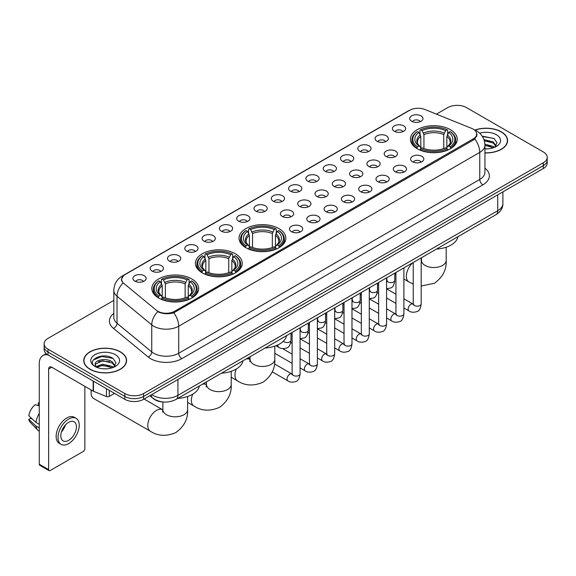 <?xml version="1.0" encoding="UTF-8"?>
<svg xmlns="http://www.w3.org/2000/svg" width="576" height="576" viewBox="0 0 576 576"><rect width="100%" height="100%" fill="white"/><g stroke="black" fill="none" stroke-linecap="round" stroke-linejoin="round"><path stroke-width="0.86" d="M278.986 228.607A23.407 13.514 0 0 0 253.476 225.677A23.407 13.514 0 0 0 239.026 238.162A23.407 13.514 0 0 0 245.887 247.723A23.407 13.514 0 0 0 271.397 250.646A23.407 13.514 0 0 0 285.847 238.162A23.407 13.514 0 0 0 278.986 228.607M235.39 253.778A23.407 13.514 0 0 0 209.88 250.848A23.407 13.514 0 0 0 195.43 263.333A23.407 13.514 0 0 0 202.284 272.887A23.407 13.514 0 0 0 227.794 275.818A23.407 13.514 0 0 0 242.244 263.333A23.407 13.514 0 0 0 235.39 253.778M191.794 278.95A23.407 13.514 0 0 0 166.284 276.019A23.407 13.514 0 0 0 151.834 288.504A23.407 13.514 0 0 0 158.688 298.058A23.407 13.514 0 0 0 184.198 300.989A23.407 13.514 0 0 0 198.648 288.504A23.407 13.514 0 0 0 191.794 278.95M450.382 129.658A23.407 13.514 0 0 0 424.872 126.727A23.407 13.514 0 0 0 410.422 139.212A23.407 13.514 0 0 0 417.276 148.766A23.407 13.514 0 0 0 442.786 151.697A23.407 13.514 0 0 0 457.236 139.212A23.407 13.514 0 0 0 450.382 129.658M394.351 131.278A6.624 3.823 180 0 1 393.041 130.198A6.624 3.823 180 0 1 395.23 125.446A6.624 3.823 180 0 1 403.718 125.87A6.624 3.823 180 0 1 405.036 130.198A6.624 3.823 180 0 1 394.351 131.278M402.912 131.674A3.974 2.297 0 0 0 401.846 130.558A3.974 2.297 0 0 0 397.93 129.974A3.974 2.297 0 0 0 395.158 131.674M377.05 141.271A6.624 3.823 180 0 1 375.739 140.184A6.624 3.823 180 0 1 377.928 135.432A6.624 3.823 180 0 1 386.417 135.857A6.624 3.823 180 0 1 387.734 140.184A6.624 3.823 180 0 1 377.05 141.271M385.61 141.667A3.974 2.297 0 0 0 384.545 140.544A3.974 2.297 0 0 0 380.628 139.968A3.974 2.297 0 0 0 377.856 141.667M359.748 151.258A6.624 3.823 180 0 1 358.438 150.178A6.624 3.823 180 0 1 360.626 145.418A6.624 3.823 180 0 1 369.115 145.85A6.624 3.823 180 0 1 370.433 150.178A6.624 3.823 180 0 1 359.748 151.258M368.309 151.654A3.974 2.297 0 0 0 367.243 150.538A3.974 2.297 0 0 0 363.326 149.954A3.974 2.297 0 0 0 360.554 151.654M342.446 161.244A6.624 3.823 180 0 1 341.136 160.164A6.624 3.823 180 0 1 343.325 155.412A6.624 3.823 180 0 1 351.814 155.837A6.624 3.823 180 0 1 353.131 160.164A6.624 3.823 180 0 1 342.446 161.244M351.007 161.64A3.974 2.297 0 0 0 349.942 160.524A3.974 2.297 0 0 0 346.025 159.941A3.974 2.297 0 0 0 343.253 161.64M325.145 171.238A6.624 3.823 180 0 1 323.834 170.15A6.624 3.823 180 0 1 326.023 165.398A6.624 3.823 180 0 1 334.512 165.823A6.624 3.823 180 0 1 335.83 170.15A6.624 3.823 180 0 1 325.145 171.238M333.706 171.634A3.974 2.297 0 0 0 332.64 170.51A3.974 2.297 0 0 0 328.723 169.934A3.974 2.297 0 0 0 325.951 171.634M307.843 181.224A6.624 3.823 180 0 1 306.533 180.144A6.624 3.823 180 0 1 308.722 175.385A6.624 3.823 180 0 1 317.21 175.817A6.624 3.823 180 0 1 318.528 180.144A6.624 3.823 180 0 1 307.843 181.224M316.404 181.62A3.974 2.297 0 0 0 315.338 180.504A3.974 2.297 0 0 0 311.422 179.921A3.974 2.297 0 0 0 308.65 181.62M290.542 191.21A6.624 3.823 180 0 1 289.231 190.13A6.624 3.823 180 0 1 291.42 185.378A6.624 3.823 180 0 1 299.916 185.803A6.624 3.823 180 0 1 301.226 190.13A6.624 3.823 180 0 1 290.542 191.21M299.102 191.606A3.974 2.297 0 0 0 298.037 190.49A3.974 2.297 0 0 0 294.12 189.907A3.974 2.297 0 0 0 291.348 191.606M273.24 201.204A6.624 3.823 180 0 1 271.93 200.117A6.624 3.823 180 0 1 274.118 195.365A6.624 3.823 180 0 1 282.614 195.79A6.624 3.823 180 0 1 283.925 200.117A6.624 3.823 180 0 1 273.24 201.204M281.801 201.6A3.974 2.297 0 0 0 280.735 200.477A3.974 2.297 0 0 0 276.818 199.901A3.974 2.297 0 0 0 274.046 201.6M255.938 211.19A6.624 3.823 180 0 1 254.628 210.11A6.624 3.823 180 0 1 256.817 205.351A6.624 3.823 180 0 1 265.313 205.783A6.624 3.823 180 0 1 266.623 210.11A6.624 3.823 180 0 1 255.938 211.19M264.499 211.586A3.974 2.297 0 0 0 263.434 210.47A3.974 2.297 0 0 0 259.517 209.887A3.974 2.297 0 0 0 256.745 211.586M238.637 221.177A6.624 3.823 180 0 1 237.326 220.097A6.624 3.823 180 0 1 239.522 215.345A6.624 3.823 180 0 1 248.011 215.77A6.624 3.823 180 0 1 249.322 220.097A6.624 3.823 180 0 1 238.637 221.177M247.198 221.573A3.974 2.297 0 0 0 246.132 220.457A3.974 2.297 0 0 0 242.215 219.874A3.974 2.297 0 0 0 239.443 221.573M221.335 231.17A6.624 3.823 180 0 1 220.025 230.083A6.624 3.823 180 0 1 222.221 225.331A6.624 3.823 180 0 1 230.71 225.756A6.624 3.823 180 0 1 232.02 230.083A6.624 3.823 180 0 1 221.335 231.17M229.903 231.566A3.974 2.297 0 0 0 228.83 230.45A3.974 2.297 0 0 0 224.914 229.867A3.974 2.297 0 0 0 222.142 231.566M204.034 241.157A6.624 3.823 180 0 1 202.723 240.077A6.624 3.823 180 0 1 204.919 235.325A6.624 3.823 180 0 1 213.408 235.75A6.624 3.823 180 0 1 214.718 240.077A6.624 3.823 180 0 1 204.034 241.157M212.602 241.553A3.974 2.297 0 0 0 211.529 240.437A3.974 2.297 0 0 0 207.612 239.854A3.974 2.297 0 0 0 204.84 241.553M186.732 251.143A6.624 3.823 180 0 1 185.422 250.063A6.624 3.823 180 0 1 187.618 245.311A6.624 3.823 180 0 1 196.106 245.736A6.624 3.823 180 0 1 197.417 250.063A6.624 3.823 180 0 1 186.732 251.143M195.3 251.539A3.974 2.297 0 0 0 194.227 250.423A3.974 2.297 0 0 0 190.318 249.84A3.974 2.297 0 0 0 187.538 251.539M169.43 261.137A6.624 3.823 180 0 1 168.12 260.05A6.624 3.823 180 0 1 170.316 255.298A6.624 3.823 180 0 1 178.805 255.722A6.624 3.823 180 0 1 180.115 260.05A6.624 3.823 180 0 1 169.43 261.137M177.998 261.533A3.974 2.297 0 0 0 176.926 260.417A3.974 2.297 0 0 0 173.016 259.834A3.974 2.297 0 0 0 170.237 261.533M152.129 271.123A6.624 3.823 180 0 1 150.818 270.043A6.624 3.823 180 0 1 153.014 265.291A6.624 3.823 180 0 1 161.503 265.716A6.624 3.823 180 0 1 162.814 270.043A6.624 3.823 180 0 1 152.129 271.123M160.697 271.519A3.974 2.297 0 0 0 159.624 270.403A3.974 2.297 0 0 0 155.714 269.82A3.974 2.297 0 0 0 152.942 271.519M134.827 281.11A6.624 3.823 180 0 1 133.517 280.03A6.624 3.823 180 0 1 135.713 275.278A6.624 3.823 180 0 1 144.202 275.702A6.624 3.823 180 0 1 145.512 280.03A6.624 3.823 180 0 1 134.827 281.11M143.395 281.513A3.974 2.297 0 0 0 142.322 280.39A3.974 2.297 0 0 0 138.413 279.806A3.974 2.297 0 0 0 135.641 281.513M411.653 121.291A6.624 3.823 180 0 1 410.342 120.211A6.624 3.823 180 0 1 412.531 115.452A6.624 3.823 180 0 1 421.02 115.884A6.624 3.823 180 0 1 422.338 120.211A6.624 3.823 180 0 1 411.653 121.291M420.214 121.687A3.974 2.297 0 0 0 419.148 120.571A3.974 2.297 0 0 0 415.231 119.988A3.974 2.297 0 0 0 412.459 121.687M386.136 156.506A6.624 3.823 180 0 1 384.826 155.419A6.624 3.823 180 0 1 387.022 150.667A6.624 3.823 180 0 1 395.51 151.092A6.624 3.823 180 0 1 396.821 155.419A6.624 3.823 180 0 1 386.136 156.506M394.704 156.902A3.974 2.297 0 0 0 393.631 155.779A3.974 2.297 0 0 0 389.714 155.203A3.974 2.297 0 0 0 386.942 156.902M368.834 166.493A6.624 3.823 180 0 1 367.524 165.413A6.624 3.823 180 0 1 369.72 160.654A6.624 3.823 180 0 1 378.209 161.086A6.624 3.823 180 0 1 379.519 165.413A6.624 3.823 180 0 1 368.834 166.493M377.402 166.889A3.974 2.297 0 0 0 376.33 165.773A3.974 2.297 0 0 0 372.413 165.19A3.974 2.297 0 0 0 369.641 166.889M351.533 176.479A6.624 3.823 180 0 1 350.222 175.399A6.624 3.823 180 0 1 352.418 170.647A6.624 3.823 180 0 1 360.907 171.072A6.624 3.823 180 0 1 362.218 175.399A6.624 3.823 180 0 1 351.533 176.479M360.101 176.875A3.974 2.297 0 0 0 359.028 175.759A3.974 2.297 0 0 0 355.118 175.176A3.974 2.297 0 0 0 352.339 176.875M334.231 186.473A6.624 3.823 180 0 1 332.921 185.386A6.624 3.823 180 0 1 335.117 180.634A6.624 3.823 180 0 1 343.606 181.058A6.624 3.823 180 0 1 344.916 185.386A6.624 3.823 180 0 1 334.231 186.473M342.799 186.869A3.974 2.297 0 0 0 341.726 185.753A3.974 2.297 0 0 0 337.817 185.17A3.974 2.297 0 0 0 335.038 186.869M316.93 196.459A6.624 3.823 180 0 1 315.619 195.379A6.624 3.823 180 0 1 317.815 190.627A6.624 3.823 180 0 1 326.304 191.052A6.624 3.823 180 0 1 327.614 195.379A6.624 3.823 180 0 1 316.93 196.459M325.498 196.855A3.974 2.297 0 0 0 324.425 195.739A3.974 2.297 0 0 0 320.515 195.156A3.974 2.297 0 0 0 317.743 196.855M299.628 206.446A6.624 3.823 180 0 1 298.318 205.366A6.624 3.823 180 0 1 300.514 200.614A6.624 3.823 180 0 1 309.002 201.038A6.624 3.823 180 0 1 310.313 205.366A6.624 3.823 180 0 1 299.628 206.446M308.196 206.842A3.974 2.297 0 0 0 307.123 205.726A3.974 2.297 0 0 0 303.214 205.142A3.974 2.297 0 0 0 300.442 206.842M282.326 216.439A6.624 3.823 180 0 1 281.016 215.352A6.624 3.823 180 0 1 283.212 210.6A6.624 3.823 180 0 1 291.701 211.025A6.624 3.823 180 0 1 293.011 215.352A6.624 3.823 180 0 1 282.326 216.439M290.894 216.835A3.974 2.297 0 0 0 289.822 215.719A3.974 2.297 0 0 0 285.912 215.136A3.974 2.297 0 0 0 283.14 216.835M412.531 161.748A6.624 3.823 180 0 1 411.214 160.668A6.624 3.823 180 0 1 413.41 155.916A6.624 3.823 180 0 1 421.898 156.341A6.624 3.823 180 0 1 423.209 160.668A6.624 3.823 180 0 1 412.531 161.748M421.092 162.144A3.974 2.297 0 0 0 420.026 161.028A3.974 2.297 0 0 0 416.11 160.445A3.974 2.297 0 0 0 413.338 162.144M395.23 171.742A6.624 3.823 180 0 1 393.912 170.654A6.624 3.823 180 0 1 396.108 165.902A6.624 3.823 180 0 1 404.597 166.327A6.624 3.823 180 0 1 405.907 170.654A6.624 3.823 180 0 1 395.23 171.742M403.79 172.138A3.974 2.297 0 0 0 402.725 171.022A3.974 2.297 0 0 0 398.808 170.438A3.974 2.297 0 0 0 396.036 172.138M377.928 181.728A6.624 3.823 180 0 1 376.61 180.648A6.624 3.823 180 0 1 378.806 175.896A6.624 3.823 180 0 1 387.295 176.321A6.624 3.823 180 0 1 388.606 180.648A6.624 3.823 180 0 1 377.928 181.728M386.489 182.124A3.974 2.297 0 0 0 385.423 181.008A3.974 2.297 0 0 0 381.506 180.425A3.974 2.297 0 0 0 378.734 182.124M360.626 191.714A6.624 3.823 180 0 1 359.309 190.634A6.624 3.823 180 0 1 361.505 185.882A6.624 3.823 180 0 1 369.994 186.307A6.624 3.823 180 0 1 371.304 190.634A6.624 3.823 180 0 1 360.626 191.714M369.187 192.118A3.974 2.297 0 0 0 368.122 190.994A3.974 2.297 0 0 0 364.205 190.411A3.974 2.297 0 0 0 361.433 192.118M343.325 201.708A6.624 3.823 180 0 1 342.007 200.628A6.624 3.823 180 0 1 344.203 195.869A6.624 3.823 180 0 1 352.692 196.301A6.624 3.823 180 0 1 354.002 200.628A6.624 3.823 180 0 1 343.325 201.708M351.886 202.104A3.974 2.297 0 0 0 350.82 200.988A3.974 2.297 0 0 0 346.903 200.405A3.974 2.297 0 0 0 344.131 202.104M326.023 211.694A6.624 3.823 180 0 1 324.706 210.614A6.624 3.823 180 0 1 326.902 205.862A6.624 3.823 180 0 1 335.39 206.287A6.624 3.823 180 0 1 336.701 210.614A6.624 3.823 180 0 1 326.023 211.694M334.584 212.09A3.974 2.297 0 0 0 333.518 210.974A3.974 2.297 0 0 0 329.602 210.391A3.974 2.297 0 0 0 326.83 212.09M308.722 221.681A6.624 3.823 180 0 1 307.404 220.601A6.624 3.823 180 0 1 309.6 215.849A6.624 3.823 180 0 1 318.089 216.274A6.624 3.823 180 0 1 319.406 220.601A6.624 3.823 180 0 1 308.722 221.681M317.282 222.084A3.974 2.297 0 0 0 316.217 220.961A3.974 2.297 0 0 0 312.3 220.385A3.974 2.297 0 0 0 309.528 222.084M291.42 231.674A6.624 3.823 180 0 1 290.102 230.594A6.624 3.823 180 0 1 292.298 225.835A6.624 3.823 180 0 1 300.787 226.267A6.624 3.823 180 0 1 302.105 230.594A6.624 3.823 180 0 1 291.42 231.674M299.981 232.07A3.974 2.297 0 0 0 298.915 230.954A3.974 2.297 0 0 0 294.998 230.371A3.974 2.297 0 0 0 292.226 232.07M471.614 128.362A11.923 6.883 180 0 1 473.206 129.132A11.923 6.883 180 0 1 476.698 133.999A11.923 6.883 180 0 1 473.206 138.874L174.65 311.242A11.923 6.883 180 0 1 156.449 310.32L123.782 283.385A11.923 6.883 180 0 1 121.622 279.439A11.923 6.883 180 0 1 125.114 274.572L409.687 110.275A11.923 6.883 180 0 1 424.958 109.505L471.614 128.362M163.426 401.99A13.248 7.646 180 0 1 153.497 398.75L149.818 395.719M484.942 152.928A21.42 12.37 0 0 0 507.586 140.587A21.42 12.37 0 0 0 501.314 131.839A21.42 12.37 0 0 0 474.926 130.054M120.312 351.814A21.42 12.37 0 0 0 96.962 349.128A21.42 12.37 0 0 0 83.743 360.554A21.42 12.37 0 0 0 90.014 369.302A21.42 12.37 0 0 0 113.357 371.981A21.42 12.37 0 0 0 126.583 360.554A21.42 12.37 0 0 0 120.312 351.814M477.166 134.503L474.833 138.989L473.674 139.838L173.772 312.804C168.79 314.237 163.886 314.057 159.07 312.271L157.781 311.645A15.458 10.339 129.5 0 0 151.747 324.842L117.022 296.215A17.669 10.202 180 0 1 113.825 290.362L113.825 317.405A17.669 10.202 0 0 0 117.022 323.258L151.747 351.893A17.669 10.202 0 0 0 153.727 353.254A17.669 10.202 0 0 0 178.711 353.254L479.765 179.438A17.669 10.202 0 0 0 484.942 172.224L484.942 145.181A17.669 10.202 180 0 1 479.765 152.395A15.458 8.928 -120 0 0 474.833 138.989M113.825 300.384L48.01 338.378A13.248 7.646 0 0 0 44.129 343.786L44.129 349.56A13.248 7.646 0 0 0 48.01 354.967L124.834 399.319L124.834 396.439A13.248 7.646 0 0 0 143.575 396.439L543.319 165.643A13.248 7.646 0 0 0 547.2 160.236A13.248 7.646 0 0 1 543.319 165.643L143.575 396.439A13.248 7.646 0 0 1 124.834 396.439L48.01 352.08L124.834 396.439L124.834 393.552A13.248 7.646 0 0 0 143.575 393.552L543.319 162.763A13.248 7.646 0 0 0 547.2 157.349A13.248 7.646 0 0 0 543.319 151.942L466.495 107.59A13.248 7.646 0 0 0 447.754 107.59L436.421 114.134M44.129 346.673A13.248 7.646 0 0 0 48.01 352.08A13.248 7.646 0 0 1 44.129 346.673M484.942 168.185A22.082 12.751 180 0 1 482.89 184.846L181.829 358.661A22.082 12.751 180 0 1 150.602 358.661A22.082 12.751 180 0 1 148.126 356.962L113.4 328.327A4.414 2.952 -50.5 0 0 117.022 323.258L117.022 296.215A15.458 10.339 129.5 0 1 123.012 283.061L121.32 279.432L123.502 275.717M44.129 343.786A13.248 7.646 0 0 0 48.01 349.193L124.834 393.552M124.834 399.319A13.248 7.646 0 0 0 143.575 399.319L543.319 168.53A13.248 7.646 0 0 0 547.2 163.123L547.2 157.349M484.942 152.806A21.197 12.24 0 0 0 507.37 140.587A21.197 12.24 0 0 0 501.156 131.926A21.197 12.24 0 0 0 475.114 130.14M484.942 148.738L487.102 148.882M484.906 144.158L493.229 146.47L494.395 147.406M484.942 145.303L493.438 147.758M483.955 139.608L493.229 141.89L496.094 145.85M484.315 140.738L493.229 143.035L495.864 146.153M484.942 148.867A14.4 8.316 0 0 0 496.346 146.462A14.4 8.316 0 0 0 496.346 134.705A14.4 8.316 0 0 0 479.657 133.171M494.734 147.262L496.987 142.834L494.136 138.535L482.191 136.145M482.458 136.548L493.942 138.406M484.387 140.99L490.752 141.775M484.942 145.562L490.752 146.354M90.173 369.209A21.197 12.24 0 0 0 113.278 371.866A21.197 12.24 0 0 0 126.36 360.554A21.197 12.24 0 0 0 120.154 351.9A21.197 12.24 0 0 0 97.049 349.25A21.197 12.24 0 0 0 83.959 360.554A21.197 12.24 0 0 0 90.173 369.209M102.766 368.755L106.099 368.849M96.149 366.638L102.578 364.19L112.219 366.444L113.386 367.38M96.739 367.258L102.578 365.335L112.428 367.733M96.25 367.085L95.22 364.666A9.979 5.76 0 0 0 96.833 367.337M115.085 365.825L112.219 361.865C106.229 357.394 93.902 360.151 95.22 364.666L95.184 364.226M95.242 364.81L95.522 364.068L102.578 360.756L112.219 363.01L114.862 366.12M113.731 367.236L115.985 362.808L113.134 358.51C103.032 351.245 85.075 360.814 95.443 366.682L95.954 366.998M115.344 354.679A14.4 8.316 0 0 0 94.982 354.679A14.4 8.316 0 0 0 94.982 366.437A14.4 8.316 0 0 0 115.344 366.437A14.4 8.316 0 0 0 115.344 354.679M93.341 359.95L101.794 356.486L112.939 358.38M98.618 361.642L101.794 361.066L109.75 361.742M98.618 366.221L101.794 365.645L109.75 366.329M416.851 148.522L417.485 146.844A21.024 12.139 0 0 1 417.485 131.58L418.925 132.415A18.994 10.966 0 0 0 418.925 146.009L420.358 146.822L420.818 148.529M420.818 147.83L420.818 136.411L418.925 132.415M419.976 134.222L419.976 130.133L420.602 129.773A21.024 12.139 0 0 1 447.048 129.773L445.601 130.608A18.994 10.966 0 0 0 422.05 130.608L423.936 134.611L423.936 148.572M443.714 148.572L443.714 134.611L445.601 130.608M436.464 249.077A24.293 14.026 0 0 0 457.978 236.657M419.976 149.731A21.91 12.65 0 0 0 447.674 149.731L447.048 148.651A21.024 12.139 0 0 1 420.602 148.651L419.976 150.106M447.674 150.106L447.674 149.731M417.485 131.58L416.851 131.94A21.91 12.65 0 0 0 411.919 139.932A21.91 12.65 0 0 0 416.851 147.931M447.048 129.773L447.674 130.133L447.674 134.222M420.602 148.651L422.05 147.816A18.994 10.966 0 0 0 445.601 147.816L447.048 148.651M418.925 146.009L417.485 146.844M422.05 130.608L420.602 129.773M420.358 134.87A16.985 9.806 0 0 0 420.358 146.822L420.437 146.873C418.025 144.54 417.038 142.956 417.485 142.121A16.344 9.432 0 0 1 420.818 136.411M450.799 147.931A21.91 12.65 0 0 0 455.731 139.932A21.91 12.65 0 0 0 450.799 131.94L450.173 131.58A21.024 12.139 0 0 1 450.173 146.844L450.799 148.522M450.173 146.844L448.726 146.009A18.994 10.966 0 0 0 448.726 132.415L450.173 131.58M448.726 132.415L446.839 136.411L446.839 147.83L447.3 146.822L448.726 146.009M446.839 136.411A16.344 9.432 0 0 1 450.166 142.121C450.612 142.963 449.633 144.547 447.221 146.873L447.3 146.822A16.985 9.806 0 0 0 447.3 134.87M446.839 148.529L446.839 147.83M245.462 247.471L246.089 245.801A21.024 12.139 0 0 1 246.089 230.53L247.536 231.365A18.994 10.966 0 0 0 247.536 244.966L248.962 245.772L249.422 247.478M249.422 246.78L249.422 235.368L247.536 231.365M248.587 233.172L248.587 229.09L249.214 228.73A21.024 12.139 0 0 1 275.659 228.73L274.212 229.565A18.994 10.966 0 0 0 250.661 229.565L252.547 233.561L252.547 247.529M272.326 247.529L272.326 233.561L274.212 229.565M265.075 348.026A24.293 14.026 0 0 0 286.582 335.614M248.587 248.681A21.91 12.65 0 0 0 276.286 248.681L275.659 247.601A21.024 12.139 0 0 1 249.214 247.601L248.587 249.062M276.286 249.062L276.286 248.681M246.089 230.53L245.462 230.89A21.91 12.65 0 0 0 240.53 238.889A21.91 12.65 0 0 0 245.462 246.881M275.659 228.73L276.286 229.09L276.286 233.172M249.214 247.601L250.661 246.766A18.994 10.966 0 0 0 274.212 246.766L275.659 247.601M247.536 244.966L246.089 245.801M250.661 229.565L249.214 228.73M248.962 233.827A16.985 9.806 0 0 0 248.962 245.772L249.048 245.83C246.629 243.497 245.65 241.906 246.096 241.078A16.344 9.432 0 0 1 249.422 235.368M279.41 246.881A21.91 12.65 0 0 0 284.342 238.889A21.91 12.65 0 0 0 279.41 230.89L278.784 230.53A21.024 12.139 0 0 1 278.784 245.801L279.41 247.471M278.784 245.801L277.337 244.966A18.994 10.966 0 0 0 277.337 231.365L278.784 230.53M277.337 231.365L275.45 235.368L275.45 246.78L275.911 245.772L277.337 244.966M275.45 235.368A16.344 9.432 0 0 1 278.777 241.078C279.223 241.913 278.237 243.497 275.825 245.83L275.911 245.772A16.985 9.806 0 0 0 275.911 233.827M275.45 247.478L275.45 246.78M201.866 272.642L202.493 270.965A21.024 12.139 0 0 1 202.493 255.701L203.94 256.536A18.994 10.966 0 0 0 203.94 270.137L205.366 270.943L205.826 272.65M205.826 271.951L205.826 260.539L203.94 256.536M204.991 258.343L204.991 254.254L205.618 253.901A21.024 12.139 0 0 1 232.063 253.901L230.616 254.736A18.994 10.966 0 0 0 207.065 254.736L208.951 258.732L208.951 272.693M228.73 272.693L228.73 258.732L230.616 254.736M221.479 373.198A24.293 14.026 0 0 0 242.986 360.778M204.991 273.852A21.91 12.65 0 0 0 232.69 273.852L232.063 272.772A21.024 12.139 0 0 1 205.618 272.772L204.991 274.226M232.69 274.226L232.69 273.852M202.493 255.701L201.866 256.061A21.91 12.65 0 0 0 196.934 264.053A21.91 12.65 0 0 0 201.866 272.052M232.063 253.901L232.69 254.254L232.69 258.343M205.618 272.772L207.065 271.937A18.994 10.966 0 0 0 230.616 271.937L232.063 272.772M203.94 270.137L202.493 270.965M207.065 254.736L205.618 253.901M205.366 258.998A16.985 9.806 0 0 0 205.366 270.943L205.445 271.001C203.033 268.661 202.054 267.077 202.5 266.242A16.344 9.432 0 0 1 205.826 260.539M235.814 272.052A21.91 12.65 0 0 0 240.746 264.053A21.91 12.65 0 0 0 235.814 256.061L235.181 255.701A21.024 12.139 0 0 1 235.181 270.965L235.814 272.642M235.181 270.965L233.741 270.137A18.994 10.966 0 0 0 233.741 256.536L235.181 255.701M233.741 256.536L231.847 260.539L231.847 271.951L232.308 270.943L233.741 270.137M231.847 260.539A16.344 9.432 0 0 1 235.181 266.242C235.627 267.084 234.641 268.668 232.229 271.001L232.308 270.943A16.985 9.806 0 0 0 232.308 258.998M231.847 272.65L231.847 271.951M91.397 390.11A12.37 7.142 120 0 0 91.109 392.832A12.37 7.142 120 0 0 93.672 398.491L150.322 431.201A12.37 7.142 -60 0 1 148.428 421.294A12.37 7.142 -60 0 1 156.506 410.393A12.37 7.142 -60 0 1 162.684 409.781L162.871 409.889M158.27 297.814L158.897 296.136A21.024 12.139 0 0 1 158.897 280.872L160.344 281.707A18.994 10.966 0 0 0 160.344 295.301L161.77 296.114L162.23 297.821M162.23 297.122L162.23 285.71L160.344 281.707M161.395 283.514L161.395 279.425L162.022 279.072A21.024 12.139 0 0 1 188.467 279.072L187.02 279.9A18.994 10.966 0 0 0 163.469 279.9L165.355 283.903L165.355 297.864M185.126 297.864L185.126 283.903L187.02 279.9M177.876 398.369A24.293 14.026 0 0 0 199.39 385.949M161.395 299.023A21.91 12.65 0 0 0 189.094 299.023L188.467 297.943A21.024 12.139 0 0 1 162.022 297.943L161.395 299.398M189.094 299.398L189.094 299.023M158.897 280.872L158.27 281.232A21.91 12.65 0 0 0 153.338 289.224A21.91 12.65 0 0 0 158.27 297.223M188.467 279.072L189.094 279.425L189.094 283.514M162.022 297.943L163.469 297.108A18.994 10.966 0 0 0 187.02 297.108L188.467 297.943M160.344 295.301L158.897 296.136M163.469 279.9L162.022 279.072M161.77 284.162A16.985 9.806 0 0 0 161.77 296.114L161.849 296.165C159.437 293.832 158.45 292.248 158.904 291.413A16.344 9.432 0 0 1 162.23 285.71M192.218 297.223A21.91 12.65 0 0 0 197.15 289.224A21.91 12.65 0 0 0 192.218 281.232L191.585 280.872A21.024 12.139 0 0 1 191.585 296.136L192.218 297.814M191.585 296.136L190.145 295.301A18.994 10.966 0 0 0 190.145 281.707L191.585 280.872M190.145 281.707L188.251 285.71L188.251 297.122L188.712 296.114L190.145 295.301M188.251 285.71A16.344 9.432 0 0 1 191.585 291.413C192.031 292.255 191.045 293.839 188.633 296.165L188.712 296.114A16.985 9.806 0 0 0 188.712 284.162M188.251 297.821L188.251 297.122M109.296 390.348L109.296 396.389L114.53 393.372M47.858 354.881A17.669 10.202 -120 0 0 42.926 355.536A17.669 10.202 -120 0 0 39.269 363.622L39.269 464.234L48.636 469.642L48.636 369.029A4.414 2.549 60 0 1 49.55 367.006A4.414 2.549 60 0 1 51.761 367.229L93.161 391.126L93.161 381.031M48.636 469.642A2.21 1.274 120 0 0 49.09 470.65L39.722 465.242A2.21 1.274 -60 0 1 39.269 464.234M49.09 470.65A2.21 1.274 120 0 0 50.198 470.542L83.304 451.433A2.21 1.274 120 0 0 84.859 448.726L84.859 386.338M109.296 396.389A2.21 1.274 180 0 1 106.474 396.533L93.456 391.27A2.21 1.274 180 0 1 93.161 391.126M68.623 440.359A11.045 6.372 120 0 0 75.838 430.632A11.045 6.372 120 0 0 74.146 421.783A11.045 6.372 120 0 0 68.623 422.33A11.045 6.372 120 0 0 61.409 432.058A11.045 6.372 120 0 0 63.101 440.906A11.045 6.372 120 0 0 68.623 440.359M61.488 431.798A11.045 6.372 120 0 0 65.448 424.937M39.269 403.135L38.333 402.854L38.333 405.072L39.269 405.612M76.133 418.342L74.261 417.262A15.019 8.669 120 0 0 66.751 418.003A15.019 8.669 120 0 0 56.938 431.237A15.019 8.669 120 0 0 59.242 443.268L61.114 444.348A15.019 8.669 120 0 0 68.623 443.606A15.019 8.669 120 0 0 78.43 430.373A15.019 8.669 120 0 0 76.133 418.342A15.019 8.669 120 0 0 68.623 419.083A15.019 8.669 120 0 0 58.81 432.317A15.019 8.669 120 0 0 61.114 444.348M39.269 413.46A14.573 8.417 120 0 0 35.95 422.438L28.8 415.75A11.484 6.631 120 0 1 35.208 404.654L39.269 405.886M39.269 424.354L35.95 422.438M32.666 419.371L30.722 418.248L28.8 419.357L35.95 426.046L39.269 427.961M35.95 426.046A14.573 8.417 120 0 0 37.75 430.121A14.573 8.417 120 0 0 38.851 430.985L39.269 431.222M39.269 402.588A11.484 6.631 120 0 0 38.333 402.854M28.8 419.357A11.484 6.631 120 0 0 30.161 422.215L37.75 430.121M174.65 311.242L174.65 312.458M473.206 138.874L473.206 140.112M181.829 358.661A4.414 2.549 60 0 1 178.711 353.254L178.711 326.21A17.669 10.202 180 0 1 153.727 326.21A17.669 10.202 180 0 1 151.747 324.842L151.747 351.893A4.414 2.952 -50.5 0 1 148.126 356.962M484.942 145.181C484.639 138.83 481.853 134.064 476.568 130.889L474.336 129.809A15.458 7.236 112 0 0 474.127 129.73M173.772 312.804A15.458 8.928 60 0 1 178.711 326.21L479.765 152.395L479.765 179.438A4.414 2.549 60 0 0 482.89 184.846M123.804 275.472A15.458 8.928 -120 0 0 122.198 276.07C116.914 279.245 114.12 284.011 113.825 290.362M122.198 276.07L408.391 110.844A15.458 8.928 60 0 1 409.558 110.347M113.4 328.327A22.082 12.751 180 0 1 113.825 313.366M143.575 393.552L143.575 399.319M543.319 162.763L543.319 168.53M48.01 349.193L48.01 354.967M151.754 394.596A17.669 10.202 0 0 0 152.942 395.352A17.669 10.202 0 0 0 177.926 395.352L497.722 210.722A17.669 10.202 0 0 0 502.898 203.508C503.028 207.893 500.695 211.644 495.893 214.769L176.098 399.398A8.834 5.098 60 0 0 177.926 395.352L177.926 379.49M497.722 194.854L497.722 210.722A8.834 5.098 60 0 1 495.893 214.769M151.042 395.014A8.834 5.911 129.5 0 0 152.582 397.886L149.897 395.669M446.191 247.205L446.191 260.381A12.37 7.142 180 0 1 442.57 265.428A12.37 7.142 180 0 1 425.081 265.428A12.37 7.142 180 0 1 421.459 260.381L421.128 262.75M413.237 284.033L408.902 281.909A12.37 7.142 -60 0 1 406.656 273.406A12.37 7.142 -60 0 1 412.913 262.678M443.714 134.611A16.344 9.432 0 0 0 423.936 134.611M444.175 133.07A16.985 9.806 0 0 0 423.475 133.07M274.802 346.162L274.802 359.33A12.37 7.142 180 0 1 271.181 364.378A12.37 7.142 180 0 1 253.692 364.378A12.37 7.142 180 0 1 250.07 359.33L249.739 361.699M245.873 359.114A12.37 7.142 -60 0 1 249.883 359.438L250.07 359.546M274.802 359.33C275.335 368.41 271.447 376.027 263.131 382.169C253.656 386.302 245.117 385.862 237.514 380.858A12.37 7.142 -60 0 1 236.318 369M272.326 233.561A16.344 9.432 0 0 0 252.547 233.561M272.786 232.02A16.985 9.806 0 0 0 252.086 232.02M231.206 371.326L231.206 384.502A12.37 7.142 180 0 1 227.585 389.549A12.37 7.142 180 0 1 210.096 389.549A12.37 7.142 180 0 1 206.474 384.502L206.143 386.87M202.277 384.286A12.37 7.142 -60 0 1 206.287 384.61L206.474 384.718M231.206 384.502C231.739 393.581 227.851 401.198 219.535 407.34C210.06 411.473 201.521 411.034 193.918 406.03A12.37 7.142 -60 0 1 192.722 394.171M228.73 258.732A16.344 9.432 0 0 0 208.951 258.732M229.19 257.191A16.985 9.806 0 0 0 208.49 257.191M187.61 396.497L187.61 409.673A12.37 7.142 180 0 1 183.989 414.72A12.37 7.142 180 0 1 166.5 414.72A12.37 7.142 180 0 1 162.878 409.673L162.54 412.042M185.126 283.903A16.344 9.432 0 0 0 165.355 283.903M185.594 282.362A16.985 9.806 0 0 0 164.894 282.362M421.186 257.897L421.186 303.869A3.974 2.297 180 0 1 419.839 305.59A3.974 2.297 180 0 1 414.403 305.489A3.974 2.297 180 0 1 413.237 303.869L413.107 304.726L413.467 304.43M421.186 303.869C420.646 308.484 419.213 311.062 416.902 311.602C413.618 312.617 410.976 312.394 408.982 310.918A3.974 2.297 -60 0 1 408.37 307.735A3.974 2.297 -60 0 1 410.969 304.229A3.974 2.297 -60 0 1 411.142 304.135A3.974 2.297 -60 0 1 412.956 304.034L413.762 304.351M403.884 267.883L403.884 313.855A3.974 2.297 180 0 1 402.538 315.576A3.974 2.297 180 0 1 397.102 315.482A3.974 2.297 180 0 1 395.935 313.855L395.806 314.719L396.166 314.424M403.884 313.855C403.344 318.47 401.911 321.055 399.6 321.595C396.317 322.61 393.674 322.38 391.68 320.904A3.974 2.297 -60 0 1 391.068 317.722A3.974 2.297 -60 0 1 393.667 314.215A3.974 2.297 -60 0 1 393.84 314.122A3.974 2.297 -60 0 1 395.654 314.021L396.461 314.338M386.582 277.877L386.582 323.849A3.974 2.297 180 0 1 385.236 325.57A3.974 2.297 180 0 1 379.8 325.469A3.974 2.297 180 0 1 378.634 323.849L378.504 324.706L378.864 324.41M386.582 323.849C386.042 328.464 384.61 331.042 382.298 331.582C379.015 332.597 376.373 332.366 374.378 330.898A3.974 2.297 -60 0 1 373.766 327.708A3.974 2.297 -60 0 1 376.366 324.209A3.974 2.297 -60 0 1 376.538 324.115A3.974 2.297 -60 0 1 378.353 324.014L379.159 324.331M369.281 287.863L369.281 333.835A3.974 2.297 180 0 1 367.934 335.556A3.974 2.297 180 0 1 362.498 335.455A3.974 2.297 180 0 1 361.332 333.835L361.202 334.692L361.562 334.397M369.281 333.835C368.741 338.45 367.308 341.028 364.997 341.568C361.714 342.583 359.071 342.36 357.077 340.884A3.974 2.297 -60 0 1 356.465 337.702A3.974 2.297 -60 0 1 359.064 334.195A3.974 2.297 -60 0 1 359.237 334.102A3.974 2.297 -60 0 1 361.051 334.001L361.858 334.318M351.979 297.857L351.979 343.822A3.974 2.297 180 0 1 350.633 345.55A3.974 2.297 180 0 1 345.197 345.449A3.974 2.297 180 0 1 344.03 343.822L343.901 344.686L344.261 344.39M351.979 343.822C351.439 348.444 350.006 351.022 347.695 351.562C344.412 352.577 341.77 352.346 339.775 350.87A3.974 2.297 -60 0 1 339.163 347.688A3.974 2.297 -60 0 1 341.762 344.189A3.974 2.297 -60 0 1 341.935 344.088A3.974 2.297 -60 0 1 343.75 343.987L344.556 344.304M334.678 307.843L334.678 353.815A3.974 2.297 180 0 1 333.331 355.536A3.974 2.297 180 0 1 327.895 355.435A3.974 2.297 180 0 1 326.729 353.815L326.599 354.672L326.959 354.377M334.678 353.815C334.138 358.43 332.705 361.008 330.394 361.548C327.11 362.563 324.468 362.333 322.474 360.864A3.974 2.297 -60 0 1 321.862 357.674A3.974 2.297 -60 0 1 324.461 354.175A3.974 2.297 -60 0 1 324.634 354.082A3.974 2.297 -60 0 1 326.448 353.981L327.254 354.298M317.376 317.83L317.376 363.802A3.974 2.297 180 0 1 316.03 365.522A3.974 2.297 180 0 1 310.594 365.429A3.974 2.297 180 0 1 309.427 363.802L309.305 364.658L309.658 364.37M317.376 363.802C316.836 368.417 315.403 370.994 313.092 371.534C309.809 372.557 307.166 372.326 305.172 370.85A3.974 2.297 -60 0 1 304.56 367.668A3.974 2.297 -60 0 1 307.159 364.162A3.974 2.297 -60 0 1 307.332 364.068A3.974 2.297 -60 0 1 309.146 363.967L309.953 364.284M300.074 327.823L300.074 373.788A3.974 2.297 180 0 1 298.728 375.516A3.974 2.297 180 0 1 293.292 375.415A3.974 2.297 180 0 1 292.126 373.788L292.003 374.652L292.356 374.357M300.074 373.788C299.534 378.41 298.102 380.988 295.79 381.528C292.507 382.543 289.865 382.313 287.87 380.837A3.974 2.297 -60 0 1 287.258 377.654A3.974 2.297 -60 0 1 289.858 374.155A3.974 2.297 -60 0 1 290.03 374.054A3.974 2.297 -60 0 1 291.845 373.954L292.651 374.278M394.798 273.132L394.798 280.303A3.974 2.297 180 0 1 393.451 282.024A3.974 2.297 180 0 1 388.015 281.923A3.974 2.297 180 0 1 386.849 280.303L386.849 277.726M377.496 283.126L377.496 290.29A3.974 2.297 180 0 1 376.15 292.01A3.974 2.297 180 0 1 370.714 291.917A3.974 2.297 180 0 1 369.547 290.29L369.547 287.712M360.194 293.112L360.194 300.283A3.974 2.297 180 0 1 358.848 302.004A3.974 2.297 180 0 1 353.412 301.903A3.974 2.297 180 0 1 352.246 300.283L352.246 297.698M342.893 303.098L342.893 310.27A3.974 2.297 180 0 1 341.546 311.99A3.974 2.297 180 0 1 336.11 311.89A3.974 2.297 180 0 1 334.944 310.27L334.944 307.692M325.591 313.092L325.591 320.256A3.974 2.297 180 0 1 324.245 321.977A3.974 2.297 180 0 1 318.809 321.883A3.974 2.297 180 0 1 317.642 320.256L317.642 317.678M308.29 323.078L308.29 330.25A3.974 2.297 180 0 1 306.943 331.97A3.974 2.297 180 0 1 301.507 331.87A3.974 2.297 180 0 1 300.341 330.25L300.341 327.665M290.988 333.065L290.988 340.236A3.974 2.297 180 0 1 289.642 341.957A3.974 2.297 180 0 1 284.206 341.856A3.974 2.297 180 0 1 283.392 341.179M276.041 345.708L278.784 347.285A3.974 2.297 -60 0 1 278.006 344.851M48.636 369.029L51.761 367.229M93.456 381.204L93.456 391.27M106.474 396.533L106.474 388.721M121.622 279.439L121.622 280.973M476.698 133.999L476.698 136.534M408.391 110.844L411.221 109.526M176.098 399.398C168.991 402.97 161.885 402.97 154.771 399.398L152.582 397.886M502.898 203.508L502.898 191.866M507.37 142.358L507.37 140.587M126.36 362.326L126.36 360.554M83.959 362.326L83.959 360.554M446.191 260.381C446.724 269.46 442.836 277.07 434.52 283.219L421.186 286.013M408.902 281.909L403.884 279.007M395.935 274.421L394.798 273.766M411.919 143.978L411.919 139.932M455.731 143.978L455.731 139.932M421.459 257.738L421.459 260.381M237.514 380.858L231.206 377.215M240.53 242.928L240.53 238.889M284.342 242.928L284.342 238.889M249.883 359.438L247.594 358.121M250.07 356.688L250.07 359.33M193.918 406.03L187.61 402.386M196.934 268.099L196.934 264.053M240.746 268.099L240.746 264.053M206.287 384.61L203.998 383.292M206.474 381.859L206.474 384.502M187.61 409.673C188.143 418.752 184.255 426.362 175.939 432.511C166.464 436.637 157.925 436.205 150.322 431.201M91.109 389.945L91.109 392.832M153.338 293.27L153.338 289.224M197.15 293.27L197.15 289.224M162.684 409.781L144.072 399.031M162.878 401.962L162.878 409.673M408.982 310.918L403.884 307.98M395.935 303.386L386.582 297.986M378.634 293.4L377.258 292.608M413.237 262.49L413.237 303.869M412.956 304.034L403.884 298.8M395.935 294.206L386.582 288.806M391.68 320.904L386.582 317.966M378.634 313.38L369.281 307.98M361.332 303.386L359.957 302.594M395.935 272.477L395.935 313.855M395.654 314.021L386.582 308.786M378.634 304.2L369.281 298.8M374.378 330.898L369.281 327.953M361.332 323.366L351.979 317.966M344.03 313.38L342.655 312.581M378.634 282.463L378.634 323.849M378.353 324.014L369.281 318.773M361.332 314.186L351.979 308.786M357.077 340.884L351.979 337.946M344.03 333.353L334.678 327.953M326.729 323.366L325.354 322.574M361.332 292.457L361.332 333.835M361.051 334.001L351.979 328.766M344.03 324.173L334.678 318.773M339.775 350.87L334.678 347.933M326.729 343.346L317.376 337.946M309.427 333.353L308.052 332.561M344.03 302.443L344.03 343.822M343.75 343.987L334.678 338.753M326.729 334.166L317.376 328.766M322.474 360.864L317.376 357.919M309.427 353.333L300.074 347.933M292.126 343.346L290.75 342.547M326.729 312.43L326.729 353.815M326.448 353.981L317.376 348.739M309.427 344.153L300.074 338.753M305.172 370.85L300.074 367.913M292.126 363.319L274.802 353.318M309.427 322.423L309.427 363.802M309.146 363.967L300.074 358.733M292.126 354.139L282.535 348.602M287.87 380.837L272.297 371.851M250.07 359.014L248.054 357.854M292.126 332.41L292.126 373.788M291.845 373.954L274.5 363.946M387.374 280.786L386.568 280.469M386.582 288.698L390.506 288.036C392.825 287.496 394.25 284.918 394.798 280.303M378.634 285.07L377.496 284.414M387.079 280.865L386.719 281.16L386.849 280.303M370.073 290.772L369.266 290.455M369.281 298.685L373.205 298.03C375.523 297.482 376.949 294.905 377.496 290.29M361.332 295.056L360.194 294.401M369.778 290.858L369.418 291.154L369.547 290.29M352.771 300.766L351.965 300.442M351.979 308.671L355.903 308.016C358.222 307.476 359.647 304.898 360.194 300.283M344.03 305.05L342.893 304.387M352.476 300.845L352.116 301.14L352.246 300.283M335.47 310.752L334.663 310.435M334.678 318.665L338.609 318.002C340.92 317.462 342.346 314.885 342.893 310.27M326.729 315.036L325.591 314.381M335.174 310.831L334.814 311.126L334.944 310.27M318.168 320.738L317.362 320.422M317.376 328.651L321.307 327.996C323.618 327.456 325.044 324.871 325.591 320.256M309.427 325.022L308.29 324.367M317.873 320.825L317.513 321.12L317.642 320.256M300.866 330.732L300.06 330.408M300.074 338.638L304.006 337.982C306.317 337.442 307.742 334.865 308.29 330.25M292.126 335.016L290.988 334.354M300.571 330.811L300.211 331.106L300.341 330.25M278.784 347.285C280.742 348.754 283.378 348.984 286.704 347.969C289.015 347.429 290.448 344.851 290.988 340.236M42.926 355.536L46.188 353.65"/></g></svg>
